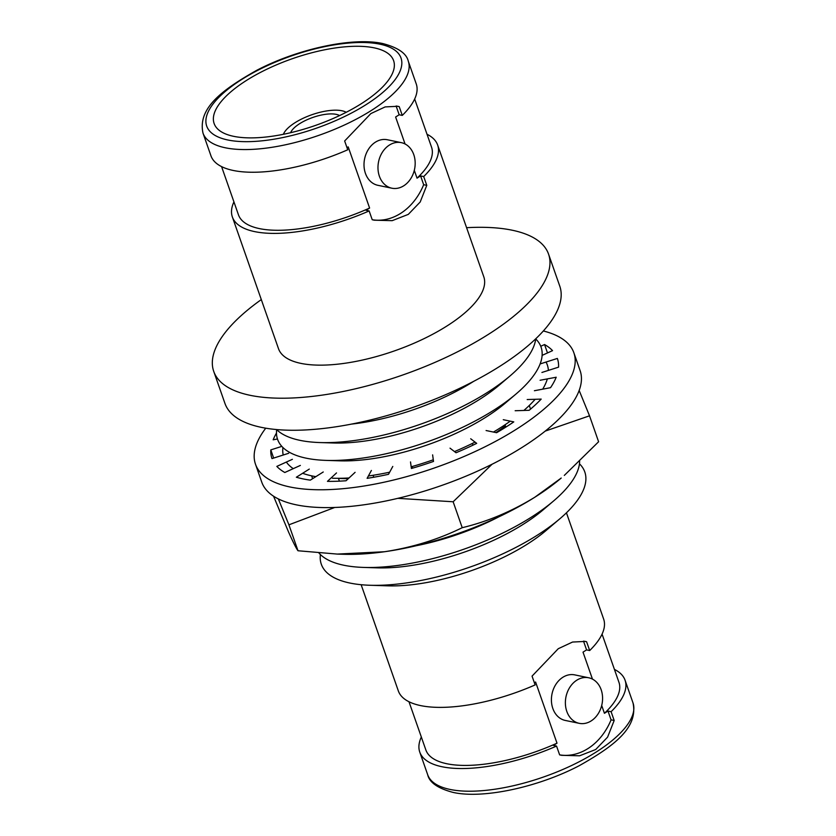 <?xml version="1.0" encoding="UTF-8"?>
<svg xmlns="http://www.w3.org/2000/svg" width="836" height="836" viewBox="0 0 836 836"><rect width="100%" height="100%" fill="white"/><g stroke="black" fill="none" stroke-linecap="round" stroke-linejoin="round"><path stroke-width="1.25" d="M339.562 115.577A27.16 10.084 -19.3 0 0 336.145 114.344A27.16 10.084 -19.3 0 0 309.592 118.66A27.16 10.084 -19.3 0 0 290.625 132.715M346.198 112.306A34.893 12.958 -19.3 0 0 341.861 110.749A34.893 12.958 -19.3 0 0 307.784 116.267A34.893 12.958 -19.3 0 0 283.394 134.293M601.157 689.731A23.262 18.382 -78.3 0 1 598.001 714.017A23.262 18.382 -78.3 0 1 579.254 723.339A23.262 18.382 -78.3 0 1 566.798 711.384A23.262 18.382 -78.3 0 1 569.953 687.098A23.262 18.382 -78.3 0 1 588.701 677.777A23.262 18.382 -78.3 0 1 601.157 689.731M588.701 677.777L574.74 674.882A23.262 18.382 101.7 0 0 555.982 684.203A23.262 18.382 101.7 0 0 552.836 708.489A23.262 18.382 101.7 0 0 565.282 720.444L579.254 723.339M413.757 154.597A23.262 18.382 -78.3 0 1 410.601 178.883A23.262 18.382 -78.3 0 1 391.854 188.204A23.262 18.382 -78.3 0 1 379.398 176.25A23.262 18.382 -78.3 0 1 382.554 151.964A23.262 18.382 -78.3 0 1 401.301 142.642A23.262 18.382 -78.3 0 1 413.757 154.597M401.301 142.642L387.34 139.748A23.262 18.382 101.7 0 0 368.582 149.069A23.262 18.382 101.7 0 0 365.426 173.355A23.262 18.382 101.7 0 0 377.882 185.31L391.854 188.204M579.463 463.813A139.581 51.832 160.7 0 1 559.921 518.717L546.232 530.379A116.319 43.2 160.7 0 1 387.894 585.837L369.92 585.263A139.581 51.832 160.7 0 1 349.97 583.058A139.581 51.832 160.7 0 1 320.397 554.54M466.592 227.695A177.389 65.877 160.7 0 1 512.144 230.203A177.389 65.877 160.7 0 1 548.562 254.134A177.389 65.877 160.7 0 1 447.814 356.554A177.389 65.877 160.7 0 1 250.142 395.313A177.389 65.877 160.7 0 1 213.723 371.383A177.389 65.877 160.7 0 1 261.302 299.591M548.562 254.134L559.786 286.184A177.389 65.877 160.7 0 1 459.037 388.615A177.389 65.877 160.7 0 1 261.375 427.363A177.389 65.877 160.7 0 1 224.957 403.443L213.723 371.383M579.641 461.441A139.581 51.832 160.7 0 1 553.683 500.879L543.306 509.72A121.951 45.29 160.7 0 1 377.297 567.853L363.67 567.425A139.581 51.832 160.7 0 1 343.721 565.22A139.581 51.832 160.7 0 1 318.955 553.014M559.921 518.717A139.581 51.832 160.7 0 1 369.92 585.263M498.82 516.847A121.951 45.29 160.7 0 1 416.506 545.668M553.683 500.879A139.581 51.832 160.7 0 1 363.67 567.425M505.435 425.858A121.951 45.29 160.7 0 1 495.947 432.567M374.423 477.116A121.951 45.29 160.7 0 1 373.755 477.199M348.246 478.725A121.951 45.29 160.7 0 1 346.062 478.673L338.434 478.422M535.73 338.956A139.581 51.832 160.7 0 1 516.199 393.85L505.822 402.691A121.951 45.29 160.7 0 1 339.813 460.835L326.186 460.396A139.581 51.832 160.7 0 1 306.248 458.191A139.581 51.832 160.7 0 1 276.674 429.673M546.033 362.051A139.581 51.832 160.7 0 1 548.385 370.39M547.329 378.907A139.581 51.832 160.7 0 1 542.679 389.168M535.155 399.294A139.581 51.832 160.7 0 1 523.869 410.455M510.273 421.156A139.581 51.832 160.7 0 1 493.47 432.055M475.057 442.108A139.581 51.832 160.7 0 1 454.502 451.586M433.288 459.79A139.581 51.832 160.7 0 1 411.176 466.812M389.67 472.183A139.581 51.832 160.7 0 1 368.383 475.987M349.061 477.962A139.581 51.832 160.7 0 1 332.435 478.234M315.841 476.656A139.581 51.832 160.7 0 1 312.497 476.029A139.581 51.832 160.7 0 1 302.642 473.28M293.269 468.641A139.581 51.832 160.7 0 1 286.351 462.068M283.216 455.024A139.581 51.832 160.7 0 1 282.923 447.511M535.751 338.789A139.581 51.832 160.7 0 1 509.95 376.012L499.573 384.853A121.951 45.29 160.7 0 1 333.564 442.996L319.948 442.557A139.581 51.832 160.7 0 1 299.999 440.353A139.581 51.832 160.7 0 1 276.559 429.558M516.199 393.85A139.581 51.832 160.7 0 1 326.186 460.396M473.74 381.3A121.951 45.29 160.7 0 1 351.538 424.092M509.95 376.012A139.581 51.832 160.7 0 1 319.948 442.557M427.018 134.262A108.753 40.389 160.7 0 1 437.656 145.067A108.753 40.389 160.7 0 1 423.695 176.563L426.778 185.352L420.195 201.999L408.302 214.382L392.178 220.662L374.267 220.192L372.229 219.732L369.146 210.933L366.043 210.296L369.606 208.049A102.295 37.986 160.7 0 1 259.463 228.615A102.295 37.986 160.7 0 1 238.459 214.821L221.582 166.604M369.606 208.049L348.194 146.896L346.982 147.648M437.656 145.067L483.793 276.81A108.753 40.389 160.7 0 1 422.023 339.615A108.753 40.389 160.7 0 1 300.824 363.367A108.753 40.389 160.7 0 1 278.503 348.706L232.366 216.963A108.753 40.389 160.7 0 1 233.934 201.873M369.146 210.933A108.753 40.389 160.7 0 1 254.687 231.624A108.753 40.389 160.7 0 1 232.366 216.963M203.002 133.123L210.944 155.799A108.753 40.389 -19.3 0 0 233.275 170.471A108.753 40.389 -19.3 0 0 347.734 149.78L344.651 140.991L370.86 113.581L385.156 106.914L397.884 106.297L399.2 106.611L402.283 115.41A108.753 40.389 -19.3 0 0 416.234 83.903L408.292 61.227A108.753 40.389 160.7 0 1 346.522 124.031A108.753 40.389 160.7 0 1 225.333 147.784A108.753 40.389 160.7 0 1 203.002 133.123C197.589 108.45 221.634 90.1 256.736 70.318C297.762 48.812 352.991 36.868 382.857 43.577C398.082 47.589 406.568 53.483 408.292 61.227M614.418 669.396A108.753 40.389 160.7 0 1 625.056 680.201A108.753 40.389 160.7 0 1 611.095 711.697L614.178 720.486L607.594 737.133L595.702 749.516L579.578 755.796L561.667 755.326L559.629 754.866L556.546 746.067L553.442 745.43L557.006 743.183A102.295 37.986 160.7 0 1 446.863 763.749A102.295 37.986 160.7 0 1 425.858 749.955L408.982 701.738M557.006 743.183L535.594 682.03L534.392 682.782M556.546 746.067A108.753 40.389 160.7 0 1 442.087 766.758A108.753 40.389 160.7 0 1 419.766 752.097A108.753 40.389 160.7 0 1 421.334 737.007M361.142 584.709L398.344 690.933A108.753 40.389 -19.3 0 0 420.675 705.605A108.753 40.389 -19.3 0 0 535.134 684.914L532.051 676.125L558.26 648.715L572.555 642.048L585.284 641.431L586.6 641.745L589.683 650.544A108.753 40.389 -19.3 0 0 603.634 619.037L566.442 512.813M233.641 136.331A95.095 35.311 -19.3 0 0 339.604 115.556A95.095 35.311 -19.3 0 0 393.61 60.652A95.095 35.311 -19.3 0 0 374.089 47.83A95.095 35.311 -19.3 0 0 268.126 68.604A95.095 35.311 -19.3 0 0 214.12 123.509A95.095 35.311 -19.3 0 0 233.641 136.331M589.683 650.544L586.579 649.896L583.016 652.143L592.463 679.114M601.701 705.49L604.428 713.296L607.991 711.049L611.095 711.697M602.066 634.127L618.953 682.333A102.295 37.986 160.7 0 1 604.428 713.296M402.283 115.41L399.18 114.762L395.616 117.009L405.063 143.98M414.301 170.356L417.028 178.162L420.592 175.915L423.695 176.563M414.666 98.993L431.554 147.199A102.295 37.986 160.7 0 1 417.028 178.162M396.525 106.057L399.2 106.611M396.107 106.005L399.18 114.762M420.592 175.915L423.674 184.714L426.778 185.352M423.674 184.714A58.154 45.949 -78.3 0 1 372.375 219.763M583.925 641.191L586.6 641.745M583.507 641.139L586.579 649.896M607.991 711.049L611.074 719.848L614.178 720.486M611.074 719.848A58.154 45.949 -78.3 0 1 559.775 754.898M534.8 497.242A159.937 59.398 -19.3 0 0 561.228 478.035L534.8 497.242C511.423 511.559 487.231 521.706 462.224 527.694C438.221 539.481 412.315 547.496 384.497 551.739A159.937 59.398 -19.3 0 0 534.8 497.242M337.263 554.08L343.512 554.278A159.937 59.398 -19.3 0 0 384.497 551.739L337.263 554.08L298.003 550.757C296.278 548.51 293.102 542.209 288.472 531.821L273.55 496.197M334.734 507.462L288.922 524.82L298.003 550.757M288.922 524.82L278.336 498.914M492.08 464.231L453.143 501.767L462.224 527.694M453.143 501.767L397.852 498.34M579.16 390.454L589.526 415.816L598.607 441.753L564.31 475.412M589.526 415.816L545.218 431.104M309.289 469.09L296.352 477.231A151.211 56.158 -19.3 0 0 303.008 478.892A151.211 56.158 -19.3 0 0 310.323 480.136L323.25 471.985M265.743 428.189A168.663 62.637 -19.3 0 0 255.502 464.262A168.663 62.637 -19.3 0 0 290.123 487.012A168.663 62.637 -19.3 0 0 478.067 450.165A168.663 62.637 -19.3 0 0 573.862 352.771A168.663 62.637 -19.3 0 0 543.348 330.972M255.502 464.262L261.741 482.1A168.663 62.637 -19.3 0 0 296.372 504.85A168.663 62.637 -19.3 0 0 484.316 468.003A168.663 62.637 -19.3 0 0 580.111 370.609L573.862 352.771M412.117 466.54L412.67 468.118M373.086 475.287L373.765 477.231M338.402 478.307L339.395 481.16M311.65 475.851L312.643 478.673M530.546 409.117L529.272 405.481M472.936 445.18L472.33 443.467M371.393 470.459L367.108 478.328A151.211 56.158 -19.3 0 0 388.51 474.305L392.784 466.436M336.511 472.925L327.461 481.348A151.211 56.158 -19.3 0 0 346.052 480.752L355.101 472.33M292.37 459.319L276.831 466.394A151.211 56.158 -19.3 0 0 284.804 472.497L300.354 465.422M281.826 446.372L270.801 449.893A151.211 56.158 -19.3 0 0 271.961 458.494A151.211 56.158 -19.3 0 0 272.003 458.598L288.639 453.29M276.486 433.079A151.211 56.158 -19.3 0 0 273.163 439.799L277.468 438.994M542.115 355.384L552.533 350.639A151.211 56.158 -19.3 0 0 544.56 344.547L540.756 346.271M541.927 372.459L558.563 367.15A151.211 56.158 -19.3 0 0 557.393 358.539A151.211 56.158 -19.3 0 0 557.361 358.435L540.725 363.744M534.403 390.725L550.506 387.695A151.211 56.158 -19.3 0 0 556.201 377.235L540.098 380.265M515.164 410.737L529.157 410.288A151.211 56.158 -19.3 0 0 541.185 399.096L527.192 399.545M486.092 430.53L496.605 432.714A151.211 56.158 -19.3 0 0 513.785 421.887L503.272 419.703M450.029 448.169L456.028 452.757A151.211 56.158 -19.3 0 0 476.687 443.362L470.689 438.764M410.507 461.921L411.406 468.484A151.211 56.158 -19.3 0 0 433.518 461.42L432.62 454.868M505.864 427.102L505.048 424.761M547.496 352.938L544.56 344.547M273.665 458.076L270.801 449.893M379.889 44.172A102.943 38.226 -19.3 0 0 242.064 79.263A102.943 38.226 -19.3 0 0 227.841 139.988A102.943 38.226 -19.3 0 0 365.666 104.897A102.943 38.226 -19.3 0 0 379.889 44.172M427.708 774.773A108.753 40.389 -19.3 0 0 450.029 789.435A108.753 40.389 -19.3 0 0 571.228 765.682A108.753 40.389 -19.3 0 0 632.998 702.877C638.411 727.55 614.366 745.9 579.264 765.682C538.238 787.188 483.009 799.132 453.143 792.423C437.918 788.411 429.432 782.517 427.708 774.773L419.766 752.097M625.056 680.201L632.998 702.877"/></g></svg>
